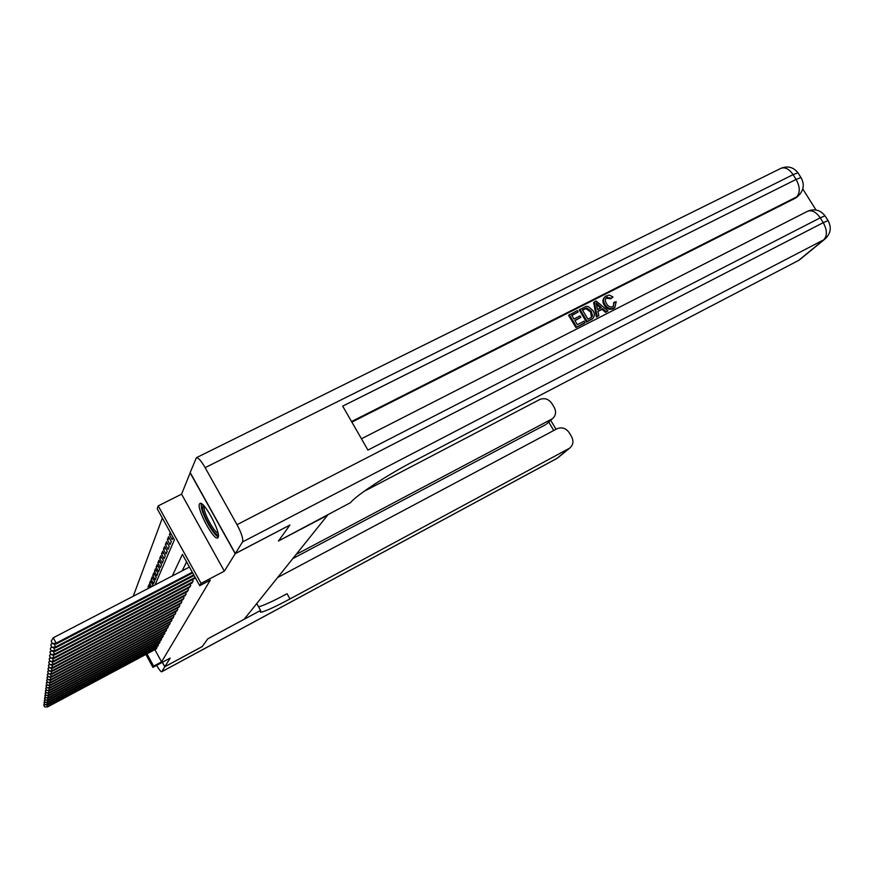 <?xml version="1.0" encoding="UTF-8"?>
<svg xmlns="http://www.w3.org/2000/svg" width="874" height="874" viewBox="0 0 874 874"><rect width="100%" height="100%" fill="white"/><g stroke="black" fill="none" stroke-linecap="round" stroke-linejoin="round"><path stroke-width="1.31" d="M199.469 503.992C196.519 508.712 213.693 540.766 217.648 537.914L218.107 537.466C221.406 533.337 204.003 500.594 200.015 503.413L199.469 503.992M155.059 584.914L174.385 539.826L157.211 508.755L158.216 505.882L201.064 583.362L199.731 585.689L182.426 554.378L172.276 575.966M190.237 472.67L181.563 494.171L158.216 505.882M162.345 518.053L133.241 596.232M289.764 525.143L235.215 553.701L190.084 472.747M162.422 662.284L164.836 666.698L170.19 658.1L152.928 667.386L145.882 654.44M289.818 525.219L278.402 541.028L327.521 515.289L244.163 619.262L207.815 638.807L202.233 646.541L164.836 666.698M193.875 578.916L195.164 577.43L55.138 650.573L55.007 651.469L194.552 578.566M191.482 583.351L193.154 581.134L192.356 579.702M189.145 587.667L190.772 585.514L190.008 584.127M186.872 591.862L188.456 589.764L187.713 588.421M184.665 595.948L186.206 593.905L185.474 592.594M182.513 599.925L184.01 597.936L183.311 596.658M180.415 603.803L181.879 601.869L181.191 600.624M178.372 607.583L179.793 605.693L179.126 604.48M176.384 611.254L177.772 609.418L177.116 608.238M174.439 614.848L175.794 613.045L175.161 611.898M172.549 618.344L173.86 616.596L173.249 615.471M170.703 621.753L171.981 620.048L171.391 618.956M168.9 625.085L170.157 623.413L169.567 622.354M167.142 628.34L168.365 626.713L167.797 625.675M165.426 631.509L166.617 629.925L166.06 628.909M163.744 634.611L164.913 633.06L164.367 632.066M162.105 637.638L163.241 636.119L162.717 635.158M160.499 640.598L161.614 639.113L161.1 638.173M158.937 643.493L160.029 642.04L159.527 641.123M157.407 646.323L158.467 644.903L157.976 643.996M149.705 586.115L148.023 586.989L148.941 584.739L150.372 587.339M151.289 582.324L149.563 583.209L150.514 580.904L152.895 585.241L152.458 586.257M152.917 578.424L151.147 579.342L152.12 576.971L154.523 581.363L153.54 583.701L151.147 579.342M154.589 574.436L152.775 575.376L153.769 572.951L156.206 577.386L155.19 579.79L152.775 575.376M156.293 570.351L154.436 571.312L155.452 568.821L157.921 573.311L156.883 575.769L154.436 571.312M158.052 566.155L156.14 567.139L157.189 564.582L159.691 569.138L158.62 571.651L156.14 567.139M159.855 561.851L157.888 562.856L158.959 560.234L161.504 564.844L160.412 567.434L157.888 562.856M161.701 557.426L159.691 558.464L160.783 555.766L163.362 560.442L162.236 563.096L159.691 558.464M163.602 552.892L161.526 553.952L162.662 551.188L165.262 555.919L164.115 558.65L161.526 553.952M165.547 548.227L163.427 549.32L164.585 546.479L167.229 551.276L166.038 554.072L163.427 549.32M167.557 543.442L165.372 544.568L166.563 541.64L169.239 546.501L168.027 549.385L165.372 544.568M169.611 538.526L167.36 539.673L168.595 536.669L171.315 541.596L170.059 544.557L167.36 539.673M171.064 533.806L169.425 534.648L170.31 532.463M148.689 588.213L148.023 586.989M151.508 586.749L149.563 583.209M169.425 534.648L172.156 539.597L173.063 537.434M154.873 649.633L161.559 661.88L210.273 580.161L199.731 585.689M186.588 561.895L182.185 570.82M155.911 649.087L156.949 647.7L156.468 646.815M181.563 494.171L224.345 571.159L235.215 553.701M224.345 571.159L201.064 583.362M161.559 661.88L153.649 666.119L152.928 667.386M146.974 653.861L153.649 666.119M46.508 704.772L47.436 706.498L156.686 648.18M44.585 706.607L43.722 704.99L44.563 706.826L47.36 707.033L156.315 648.869M44.41 703.865L43.722 704.99M44.563 706.826L47.36 707.033M218.303 534.637C215.922 537.16 204.472 518.621 202.604 509.291L202.976 504.844M204.09 505.98L204.265 509.509C205.816 517.222 214.786 532.594 218.03 533.074M201.151 503.533L201.435 507.739C203.358 517.135 214.13 535.773 218.314 536.876M156.654 665.387C159.166 669.702 160.827 671.844 161.635 671.8L164.793 666.775L202.178 646.618L207.793 638.839L260.594 610.445L260.725 612.303C265.226 611.418 274.982 606.96 289.993 598.941L569.575 448.209C573.202 445.15 573.868 441.304 571.574 436.661L569.247 432.739C565.937 428.151 561.862 426.818 557.044 428.752L277.648 577.495M256.759 603.552L260.594 610.445M162.356 662.317L164.793 666.775M296.1 554.487L552.466 418.69C555.875 415.642 556.465 411.894 554.225 407.426L551.909 403.537C548.61 398.97 544.546 397.626 539.717 399.527L363.901 491.45M547.485 423.18L551.45 419.323M292.801 558.595L545.463 424.731M258.584 606.829C263.719 605.496 273.223 601.126 287.076 593.73L289.993 598.941M613.482 306.413L613.657 302.754L616.181 301.65L614.848 307.495L613.297 308.719C609.615 310.161 606.6 308.948 604.229 305.102C602.339 302.022 602.481 299.345 604.633 297.084M614.946 307.419L613.297 308.719M613.996 308.03C610.303 309.472 607.277 308.26 604.917 304.403C602.973 301.213 603.169 298.493 605.485 296.242L609.287 295.062L612.958 296.931L610.882 298.81L605.879 298.176M598.832 315.547L596.439 317.109L593.664 302.655L594.331 301.956L596.155 301.038L607.998 310.882L606.294 311.745L602.743 308.675L597.882 311.144L598.832 315.547L597.117 316.421L594.331 301.956M607.998 310.882L605.606 312.433L602.066 309.363L597.947 311.45M578.217 311.942L571.705 315.241L573.956 318.999L580.03 315.918L580.871 317.328L574.808 320.408L577.353 324.647L584.149 321.184L585.001 322.593L584.335 323.271L575.911 327.564L568.581 315.339L577.364 310.532L578.217 311.942L571.869 315.514M580.871 317.328L574.972 320.682M816.021 210.011L802.78 188.926M797.929 196.191L795.154 198.289L796.771 196.836L351.545 421.541M351.861 422.098L795.154 198.289M592.867 318.376L586.552 322.145L579.222 309.953L585.941 306.424L588.136 306.457L592.922 310.521C594.943 313.624 594.855 316.301 592.648 318.551L587.219 321.468L579.877 309.265M235.314 553.548L289.939 525.045L278.445 540.973L350.529 502.659C356.166 495.372 387.171 475.008 414.254 460.98L798.563 260.441L823.734 239.815L242.546 541.935L235.314 553.548L190.171 472.55L196.399 457.703L781.094 168.245C785.223 166.934 789.222 169.075 793.089 174.647L205.128 467.645C201.228 460.915 198.311 457.605 196.399 457.703M242.546 541.935C243.398 539.007 241.552 533.249 237.018 524.673L205.128 467.645M798.563 173.74L797.951 172.768L793.089 174.647L796.094 179.432L342.684 406.137L367.932 450.077L820.216 217.845L823.253 222.662C827.241 230.037 827.405 235.762 823.734 239.815L826.684 237.444M800.792 258.824L798.563 260.441M585.001 322.593L575.911 327.564M576.567 326.898L569.225 314.651M587.994 319.239L591.501 317.328L592.55 315.787L591.294 311.308L586.727 307.965L582.346 309.855L587.994 319.239M591.327 319.371L590.66 320.048M587.219 321.468L586.552 322.145M591.48 317.349L590.627 311.996L586.061 308.653L582.51 310.128M592.55 315.787L591.873 316.475M591.294 311.308L590.627 311.996M586.727 307.965L586.061 308.653M584.673 308.675L584.018 309.363M596.658 305.539L597.521 309.494L601.41 307.517L596.09 302.896L596.658 305.539M597.117 316.421L596.439 317.109M602.743 308.675L602.066 309.363M606.294 311.745L605.606 312.433M600.482 307.987L596.527 304.567M612.958 296.931L611.571 298.11L606.523 297.51C604.972 299.247 604.972 301.268 606.512 303.584C608.096 306.479 610.249 307.528 613.002 306.708L614.346 302.054M607.222 297.062L606.534 297.761M611.571 298.11L610.882 298.81M604.917 304.403L604.229 305.102M46.792 702.543L47.731 704.313L158.205 645.394M44.858 704.422L43.984 702.783L44.825 704.641L47.731 704.313L47.655 704.859L157.823 646.094M44.683 701.636L43.984 702.783M44.825 704.641L47.655 704.859M47.076 700.26L48.048 702.073L159.745 642.543M45.131 702.183L44.246 700.533L45.109 702.412L48.048 702.073L47.961 702.641L159.363 643.264M44.967 699.353L44.246 700.533M45.109 702.412L47.961 702.641M47.371 697.933L48.354 699.779L161.34 639.637M45.415 699.899L44.519 698.228L45.382 700.129L48.354 699.779L48.278 700.358L160.936 640.369M45.262 697.015L44.519 698.228M45.382 700.129L48.278 700.358M47.666 695.54L48.682 697.441L162.957 636.654M45.699 697.55L44.793 695.857L45.677 697.791L48.682 697.441L48.605 698.031L162.553 637.397M45.557 694.622L44.793 695.857M45.677 697.791L48.605 698.031M47.972 693.093L49.01 695.038L164.618 633.595M45.994 695.158L45.077 693.443L45.961 695.398L49.01 695.038L48.933 695.638L164.203 634.371M45.852 692.175L45.077 693.443M45.961 695.398L48.933 695.638M48.289 690.58L49.348 692.579L166.311 630.471M46.3 692.7L45.372 690.963L46.267 692.951L49.348 692.579L49.261 693.191L165.885 631.257M46.169 689.662L45.372 690.963M46.267 692.951L49.261 693.191M48.605 688.013L49.698 690.056L168.059 627.281M46.606 690.187L45.666 688.428L46.573 690.438L49.698 690.056L49.61 690.689L167.611 628.078M46.486 687.095L45.666 688.428M46.573 690.438L49.61 690.689M48.933 685.369L50.058 687.467L169.84 624.003M46.923 687.598L45.972 685.828L46.89 687.86L50.058 687.467L49.96 688.122L169.392 624.823M46.803 684.462L45.972 685.828M46.89 687.86L49.96 688.122M49.261 682.67L50.419 684.823L171.665 620.638M47.251 684.954L46.289 683.151L47.218 685.227L50.419 684.823L50.331 685.489L171.206 621.49M47.141 681.753L46.289 683.151M47.218 685.227L50.331 685.489M49.61 679.896L50.79 682.102L173.533 617.208M47.578 682.244L46.606 680.42L47.546 682.518L50.79 682.102L50.703 682.791L173.063 618.071M47.48 678.978L46.606 680.42M47.546 682.518L50.703 682.791M49.96 677.044L51.173 679.317L175.456 613.679M47.928 679.459L46.934 677.612L47.895 679.743L51.173 679.317L51.074 680.027L174.964 614.564M47.841 676.137L46.934 677.612M47.895 679.743L51.074 680.027M50.321 674.127L51.566 676.465L177.422 610.063M48.278 676.607L47.272 674.739L48.245 676.891L51.566 676.465L51.468 677.186L176.919 610.97M48.201 673.22L47.272 674.739M48.245 676.891L51.468 677.186M50.692 671.123L51.97 673.526L179.432 606.348M48.638 673.668L47.622 671.778L48.605 673.963L51.97 673.526L51.872 674.269L178.93 607.288M48.573 670.216L47.622 671.778M48.605 673.963L51.872 674.269M51.063 668.042L52.385 670.511L181.508 602.547M49.01 670.664L47.983 668.741L48.966 670.97L52.385 670.511L52.287 671.276L180.984 603.508M48.955 667.146L47.983 668.741M48.966 670.97L52.287 671.276M51.457 664.874L52.811 667.419L183.627 598.635M49.392 667.572L48.343 665.627L49.348 667.878L52.811 667.419L52.713 668.195L183.092 599.619M49.348 663.978L48.343 665.627M49.348 667.878L52.713 668.195M51.85 661.618L53.259 664.229L185.812 594.626M49.774 664.393L48.726 662.416L49.742 664.71L53.259 664.229L53.139 665.038L185.266 595.631M49.752 660.733L48.726 662.416M49.742 664.71L53.139 665.038M52.265 658.264L53.707 660.962L188.052 590.496M50.179 661.115L49.108 659.127L50.135 661.454L53.707 660.962L53.587 661.782L187.495 591.545M50.168 657.379L49.108 659.127M50.135 661.454L53.587 661.782M52.68 654.823L54.166 657.598L190.357 586.268M50.594 657.761L49.501 655.74L50.55 658.1L54.166 657.598L54.057 658.45L189.778 587.339M50.594 653.949L49.501 655.74M50.55 658.1L54.057 658.45M53.117 651.272L54.647 654.134L192.728 581.909M51.02 654.298L49.916 652.244L50.976 654.648L54.647 654.134L54.527 655.008L192.127 583.013M51.031 650.409L49.916 652.244M50.976 654.648L54.527 655.008M50.299 649.021L51.413 651.108L50.299 649.021M53.554 647.623L55.138 650.573L51.457 650.748M51.49 646.76L50.331 648.661M51.413 651.108L55.007 651.469M54.013 643.865L55.641 646.902L193.755 574.863M51.905 647.077L50.768 644.968L51.861 647.448L55.641 646.902L55.51 647.831L194.104 575.518M51.959 643.013L50.768 644.968M51.861 647.448L55.51 647.831M189.44 567.062L53.281 637.758L56.165 643.122L192.291 572.23M52.364 643.308L51.216 641.155L52.32 643.69L56.165 643.122L56.034 644.072L192.662 572.896M53.281 637.758L51.216 641.155M52.32 643.69L56.034 644.072M161.712 671.713L557 458.358L568.843 448.657M553.755 430.5L548.741 422.044M557 458.358L557.721 457.91L557 458.358M558.65 457.157L569.575 448.209M237.018 524.673L823.253 222.662L828.039 220.619L828.508 221.373M796.542 197.437L798.17 195.973C803.818 190.488 804.746 184.348 800.955 177.542L796.094 179.432C800.06 186.774 800.289 192.575 796.771 196.836L800.234 193.886M780.657 168.463L781.094 168.245C787.856 165.667 793.472 167.174 797.951 172.768L801.534 178.482M807.336 211.377L807.565 211.268C811.891 209.771 816.108 211.967 820.216 217.845L825.023 215.823C820.369 209.968 814.557 208.449 807.565 211.268L361.443 438.781M825.504 216.588L828.039 220.619C831.829 227.633 830.726 233.828 824.75 239.214L799.546 259.851M598.384 304.884L597.707 305.583M260.048 611.09L260.725 612.303M546.468 424.098L552.466 418.69M161.635 671.8L556.771 458.522M556.028 429.298L550.696 420.285M591.971 319.239L592.648 318.551M605.911 298.132L606.523 297.51M614.149 308.194L614.848 307.495"/></g></svg>
